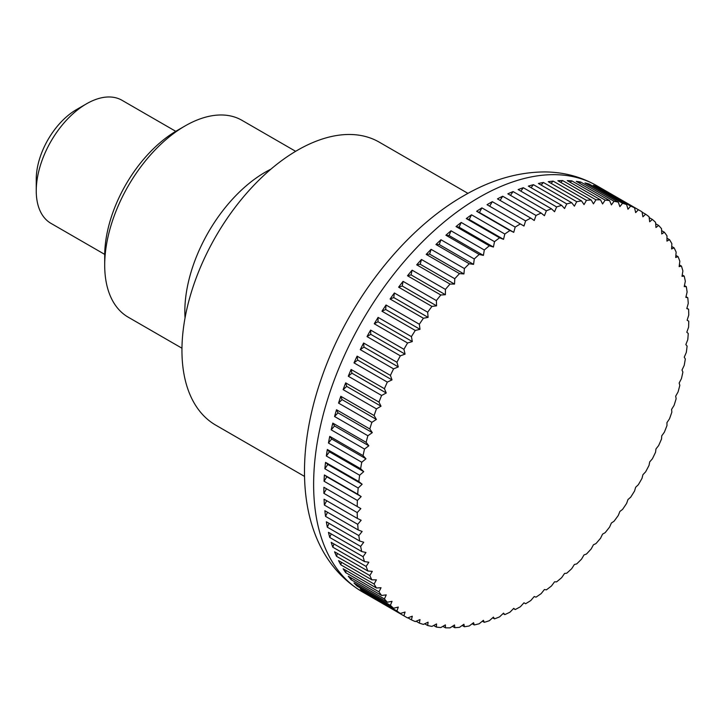 <?xml version="1.0" encoding="UTF-8"?>
<svg xmlns="http://www.w3.org/2000/svg" width="725" height="725" viewBox="0 0 725 725"><rect width="100%" height="100%" fill="white"/><g stroke="black" fill="none" stroke-linecap="round" stroke-linejoin="round"><path stroke-width="1.09" d="M467.96 193.376L379.211 142.136A163.415 94.35 120 0 0 253.279 185.917A163.415 94.35 120 0 0 181.948 350.365A163.415 94.35 120 0 0 215.796 425.176L304.545 476.416M525.607 603.735L523.985 602.792L525.607 603.735A234.465 135.367 120 0 0 530.763 600.572A633.206 515.992 -66.2 0 0 534.234 596.512A633.206 32.462 27.9 0 0 536.011 597.155A234.465 135.367 120 0 0 541.14 593.639A633.206 512.928 -72.3 0 0 544.439 589.507A633.206 64.797 25.8 0 0 546.369 589.86A234.465 135.367 120 0 0 551.453 585.99A633.206 507.853 -78.3 0 0 554.553 581.812A633.206 96.878 23.7 0 0 556.628 581.867A234.465 135.367 120 0 0 561.658 577.662A633.206 500.767 -84 0 0 564.558 573.457A633.206 128.57 21.6 0 0 566.751 573.212A234.465 135.367 120 0 0 571.699 568.69A633.206 491.704 -89.4 0 0 574.399 564.467A633.206 159.763 19.4 0 0 576.71 563.923A234.465 135.367 120 0 0 581.559 559.111A633.206 480.702 -94.4 0 0 584.042 554.897A633.206 190.322 17.1 0 0 586.452 554.045A234.465 135.367 120 0 0 591.183 548.952A633.206 467.806 -99.2 0 0 593.449 544.765A633.206 220.128 14.8 0 0 595.941 543.614A234.465 135.367 120 0 0 600.536 538.267A633.206 453.062 -103.6 0 0 602.584 534.117A633.206 249.065 12.4 0 0 605.148 532.676A234.465 135.367 120 0 0 609.58 527.084A633.206 436.522 -107.7 0 0 611.402 523.006A633.206 277.022 9.9 0 0 614.021 521.257A234.465 135.367 120 0 0 618.289 515.457A633.206 418.271 -111.5 0 0 619.875 511.46A633.206 303.884 7.2 0 0 622.548 509.421A234.465 135.367 120 0 0 626.618 503.422A633.206 398.36 -115.1 0 0 627.977 499.525A633.206 329.549 4.5 0 0 630.668 497.214A234.465 135.367 120 0 0 634.538 491.043A633.206 376.882 -118.4 0 0 635.662 487.263A633.206 353.909 1.5 0 0 638.372 484.672A234.465 135.367 120 0 0 642.015 478.355A633.206 353.918 -121.5 0 0 642.912 474.712A633.206 376.882 -1.6 0 0 645.622 471.848A234.465 135.367 120 0 0 649.029 465.414A633.206 329.558 -124.5 0 0 649.691 461.925A633.206 398.36 -4.9 0 0 652.382 458.798A234.465 135.367 120 0 0 655.545 452.273A633.206 303.893 -127.2 0 0 655.971 448.947A633.206 418.262 -8.5 0 0 658.635 445.567A234.465 135.367 120 0 0 661.535 438.969A633.206 277.032 -129.9 0 0 661.735 435.834A633.206 436.522 -12.3 0 0 664.354 432.209A234.465 135.367 120 0 0 666.973 425.575A633.206 249.074 -132.4 0 0 666.946 422.63A633.206 453.053 -16.4 0 0 669.51 418.787A234.465 135.367 120 0 0 671.848 412.135A633.206 220.137 -134.8 0 0 671.604 409.398A633.206 467.797 -20.8 0 0 674.096 405.338A234.465 135.367 120 0 0 676.144 398.696A633.206 190.331 -137.1 0 0 675.673 396.194A633.206 480.702 -25.6 0 0 678.074 391.926A234.465 135.367 120 0 0 679.823 385.319A633.206 159.772 -139.4 0 0 679.144 383.054A633.206 491.704 -30.6 0 0 681.446 378.604A234.465 135.367 120 0 0 682.887 372.061A633.206 128.579 -141.6 0 0 681.998 370.04A633.206 500.767 -36 0 0 684.201 365.418A234.465 135.367 120 0 0 685.324 358.957A633.206 96.878 -143.7 0 0 684.237 357.198A633.206 507.853 -41.7 0 0 686.303 352.423A234.465 135.367 120 0 0 687.11 346.079A633.206 64.806 -145.8 0 0 685.841 344.583A633.206 512.928 -47.7 0 0 687.771 339.672A234.465 135.367 120 0 0 688.261 333.464A633.206 32.471 -147.9 0 0 686.802 332.24A633.206 515.982 -53.8 0 0 688.587 327.211A234.465 135.367 120 0 0 688.75 321.166L687.128 320.233A633.206 517.007 -60 0 0 688.75 315.085A234.465 135.367 120 0 0 688.587 309.231A633.206 32.462 -152.1 0 1 686.802 308.587A633.206 515.992 -66.2 0 0 688.261 303.358A234.465 135.367 120 0 0 687.771 297.712A633.206 64.797 -154.2 0 1 685.841 297.359A633.206 512.928 -72.3 0 0 687.11 292.066A234.465 135.367 120 0 0 686.303 286.656A633.206 96.878 -156.3 0 1 684.237 286.602A633.206 507.853 -78.3 0 0 685.324 281.255A234.465 135.367 120 0 0 684.201 276.098A633.206 128.57 -158.4 0 1 681.998 276.343A633.206 500.767 -84 0 0 682.887 270.969A234.465 135.367 120 0 0 681.446 266.084A633.206 159.763 -160.6 0 1 679.144 266.628A633.206 491.704 -89.4 0 0 679.823 261.236A234.465 135.367 120 0 0 678.074 256.65A633.206 190.322 -162.9 0 1 675.673 257.493A633.206 480.702 -94.4 0 0 676.144 252.119A234.465 135.367 120 0 0 674.096 247.841A633.206 220.128 -165.2 0 1 671.604 248.983A633.206 467.806 -99.2 0 0 671.848 243.627A234.465 135.367 120 0 0 669.51 239.676A633.206 249.065 -167.6 0 1 666.946 241.126A633.206 453.062 -103.6 0 0 666.973 235.815A234.465 135.367 120 0 0 664.354 232.208A633.206 277.022 -170.1 0 1 661.735 233.958A633.206 436.522 -107.7 0 0 661.535 228.71A234.465 135.367 120 0 0 658.635 225.457A633.206 303.884 -172.8 0 1 655.971 227.487A633.206 418.271 -111.5 0 0 655.545 222.33A234.465 135.367 120 0 0 652.382 219.448A633.206 329.549 -175.5 0 1 649.691 221.768A633.206 398.36 -115.1 0 0 649.029 216.703A234.465 135.367 120 0 0 645.622 214.21A633.206 353.909 -178.5 0 1 642.912 216.802A633.206 376.882 -118.4 0 0 642.015 211.854A234.465 135.367 120 0 0 640.211 210.776A234.465 135.367 120 0 0 638.372 209.752A633.206 376.882 178.4 0 1 635.662 212.615A633.206 353.918 -121.5 0 0 634.538 207.812A234.465 135.367 120 0 0 630.668 206.108A633.206 398.36 175.1 0 1 627.977 209.235A633.206 329.558 -124.5 0 0 626.618 204.568A234.465 135.367 120 0 0 622.548 203.272A633.206 418.262 171.5 0 1 619.875 206.652A633.206 303.893 -127.2 0 0 618.289 202.157A234.465 135.367 120 0 0 614.021 201.278A633.206 436.522 167.7 0 1 611.402 204.894A633.206 277.032 -129.9 0 0 609.58 200.589A234.465 135.367 120 0 0 605.148 200.118A633.206 453.053 163.6 0 1 602.584 203.961A633.206 249.074 -132.4 0 0 600.536 199.855A234.465 135.367 120 0 0 595.941 199.801A633.206 467.797 159.2 0 1 593.449 203.861A633.206 220.137 -134.8 0 0 591.183 199.964A234.465 135.367 120 0 0 586.452 200.336A633.206 480.702 154.4 0 1 584.042 204.595A633.206 190.331 -137.1 0 0 581.559 200.925A234.465 135.367 120 0 0 576.71 201.704A633.206 491.704 149.4 0 1 574.399 206.154A633.206 159.772 -139.4 0 0 571.699 202.719A234.465 135.367 120 0 0 566.751 203.915A633.206 500.767 144 0 1 564.558 208.537A633.206 128.579 -141.6 0 0 561.658 205.347A234.465 135.367 120 0 0 556.628 206.951A633.206 507.853 138.3 0 1 554.553 211.727A633.206 96.878 -143.7 0 0 551.453 208.8A234.465 135.367 120 0 0 546.369 210.803A633.206 512.928 132.3 0 1 544.439 215.715A633.206 64.806 -145.8 0 0 541.14 213.059A234.465 135.367 120 0 0 536.011 215.461A633.206 515.982 126.2 0 1 534.234 220.5A633.206 32.471 -147.9 0 0 530.763 218.107A234.465 135.367 120 0 0 525.607 220.898A633.206 517.007 120 0 1 523.985 226.037L520.351 223.934A234.465 135.367 120 0 0 515.194 227.097A633.206 515.992 113.8 0 1 513.744 232.326A633.206 32.462 -152.1 0 1 509.947 230.514A234.465 135.367 120 0 0 504.808 234.03A633.206 512.928 107.7 0 1 503.54 239.332A633.206 64.797 -154.2 0 1 499.588 237.809A234.465 135.367 120 0 0 494.504 241.679A633.206 507.853 101.7 0 1 493.417 247.026A633.206 96.878 -156.3 0 1 489.33 245.802A234.465 135.367 120 0 0 484.3 250.007A633.206 500.767 96 0 1 483.412 255.381A633.206 128.57 -158.4 0 1 479.207 254.457A234.465 135.367 120 0 0 474.259 258.979A633.206 491.704 90.6 0 1 473.57 264.362A633.206 159.763 -160.6 0 1 469.247 263.746A234.465 135.367 120 0 0 464.399 268.558A633.206 480.702 85.6 0 1 463.928 273.941A633.206 190.322 -162.9 0 1 459.505 273.624A234.465 135.367 120 0 0 454.774 278.717A633.206 467.806 80.8 0 1 454.53 284.073A633.206 220.128 -165.2 0 1 450.017 284.055A234.465 135.367 120 0 0 445.422 289.402A633.206 453.062 76.4 0 1 445.395 294.712A633.206 249.065 -167.6 0 1 440.809 294.993A234.465 135.367 120 0 0 436.377 300.585A633.206 436.522 72.3 0 1 436.577 305.832A633.206 277.022 -170.1 0 1 431.928 306.412A234.465 135.367 120 0 0 427.668 312.212A633.206 418.271 68.5 0 1 428.094 317.378A633.206 303.884 -172.8 0 1 423.409 318.248A234.465 135.367 120 0 0 419.34 324.247A633.206 398.36 64.9 0 1 420.002 329.304A633.206 329.549 -175.5 0 1 415.28 330.455A234.465 135.367 120 0 0 411.419 336.627A633.206 376.882 61.6 0 1 412.308 341.575A633.206 353.909 -178.5 0 1 407.577 342.998A234.465 135.367 120 0 0 403.934 349.314A633.206 353.918 58.5 0 1 405.067 354.126A633.206 376.882 178.4 0 1 400.336 355.821A234.465 135.367 120 0 0 396.928 362.255A633.206 329.558 55.5 0 1 398.288 366.913A633.206 398.36 175.1 0 1 393.575 368.871A234.465 135.367 120 0 0 390.413 375.396A633.206 303.893 52.8 0 1 392.007 379.891A633.206 418.262 171.5 0 1 387.322 382.102A234.465 135.367 120 0 0 384.422 388.7A633.206 277.032 50.1 0 1 386.244 393.004A633.206 436.522 167.7 0 1 381.604 395.46A234.465 135.367 120 0 0 378.976 402.094A633.206 249.074 47.6 0 1 381.024 406.199A633.206 453.053 163.6 0 1 376.447 408.882A234.465 135.367 120 0 0 374.1 415.534A633.206 220.137 45.2 0 1 376.375 419.431A633.206 467.797 159.2 0 1 371.862 422.331A234.465 135.367 120 0 0 369.813 428.973A633.206 190.331 42.9 0 1 372.306 432.644A633.206 480.702 154.4 0 1 367.874 435.743A234.465 135.367 120 0 0 366.134 442.35A633.206 159.772 40.6 0 1 368.835 445.784A633.206 491.704 149.4 0 1 364.503 449.065A234.465 135.367 120 0 0 363.071 455.608A633.206 128.579 38.4 0 1 365.971 458.798A633.206 500.767 144 0 1 361.757 462.251A234.465 135.367 120 0 0 360.633 468.713A633.206 96.878 36.3 0 1 363.733 471.64A633.206 507.853 138.3 0 1 359.645 475.247A234.465 135.367 120 0 0 358.839 481.59A633.206 64.806 34.2 0 1 362.138 484.255A633.206 512.928 132.3 0 1 358.186 487.998A234.465 135.367 120 0 0 357.697 494.205A633.206 32.471 32.1 0 1 361.168 496.589A633.206 515.982 126.2 0 1 357.371 500.458L324.057 481.228L326.848 476.778L361.168 496.589M403.934 615.815L370.629 596.584A234.465 135.367 -60 0 1 367.022 594.228L400.336 613.459A633.206 353.909 1.5 0 0 405.067 612.036A633.206 376.882 61.6 0 1 403.934 615.815A234.465 135.367 120 0 0 405.746 616.893A234.465 135.367 120 0 0 407.577 617.918A633.206 376.882 -1.6 0 0 412.308 616.214A633.206 353.918 58.5 0 1 411.419 619.857A234.465 135.367 120 0 0 415.28 621.561A633.206 398.36 -4.9 0 0 420.002 619.603A633.206 329.558 55.5 0 1 419.34 623.101A234.465 135.367 120 0 0 423.409 624.397A633.206 418.262 -8.5 0 0 428.094 622.186A633.206 303.893 52.8 0 1 427.668 625.512A234.465 135.367 120 0 0 431.928 626.391A633.206 436.522 -12.3 0 0 436.577 623.944A633.206 277.032 50.1 0 1 436.377 627.08A234.465 135.367 120 0 0 440.809 627.551A633.206 453.053 -16.4 0 0 445.395 624.868A633.206 249.074 47.6 0 1 445.422 627.814A234.465 135.367 120 0 0 450.017 627.868A633.206 467.797 -20.8 0 0 454.53 624.968A633.206 220.137 45.2 0 1 454.774 627.705A234.465 135.367 120 0 0 459.505 627.333A633.206 480.702 -25.6 0 0 463.928 624.243A633.206 190.331 42.9 0 1 464.399 626.744A234.465 135.367 120 0 0 469.247 625.965A633.206 491.704 -30.6 0 0 473.57 622.684A633.206 159.772 40.6 0 1 474.259 624.95A234.465 135.367 120 0 0 479.207 623.754A633.206 500.767 -36 0 0 483.412 620.301A633.206 128.579 38.4 0 1 484.3 622.322A234.465 135.367 120 0 0 489.33 620.718A633.206 507.853 -41.7 0 0 493.417 617.111A633.206 96.878 36.3 0 1 494.504 618.869A234.465 135.367 120 0 0 499.588 616.866A633.206 512.928 -47.7 0 0 503.54 613.114A633.206 64.806 34.2 0 1 504.808 614.61A234.465 135.367 120 0 0 509.947 612.208A633.206 515.982 -53.8 0 0 513.744 608.338A633.206 32.471 32.1 0 1 515.194 609.562A234.465 135.367 120 0 0 520.351 606.771A633.206 517.007 -60 0 0 523.985 602.792M515.194 609.562L513.508 608.583M504.808 614.61L503.041 613.595M494.504 618.869L492.638 617.8M484.3 622.322L482.333 621.189M474.259 624.95L472.174 623.754M464.399 626.744L462.188 625.467M454.774 627.705L452.409 626.337M445.422 627.814L442.875 626.346M436.377 627.08L433.632 625.494M427.668 625.512L424.696 623.79M419.34 623.101L416.096 621.225M411.419 619.857L407.867 617.809M396.928 610.967L363.615 591.736A234.465 135.367 -60 0 1 360.262 588.99L393.575 608.221A633.206 329.549 4.5 0 0 398.288 607.07A633.206 398.36 64.9 0 1 396.928 610.967A234.465 135.367 120 0 0 400.336 613.459M390.413 605.339L357.099 586.108A234.465 135.367 -60 0 1 354.008 582.982L387.322 602.212A633.206 303.884 7.2 0 0 392.007 601.342A633.206 418.271 68.5 0 1 390.413 605.339A234.465 135.367 120 0 0 393.575 608.221M384.422 598.959L351.108 579.728A234.465 135.367 -60 0 1 348.29 576.23L381.604 595.461A633.206 277.022 9.9 0 0 386.244 594.881A633.206 436.522 72.3 0 1 384.422 598.959A234.465 135.367 120 0 0 387.322 602.212M378.976 591.854L345.671 572.623A234.465 135.367 -60 0 1 343.133 568.763L376.447 587.993A633.206 249.065 12.4 0 0 381.024 587.703A633.206 453.062 76.4 0 1 378.976 591.854A234.465 135.367 120 0 0 381.604 595.461M374.1 584.042L340.795 564.811A234.465 135.367 -60 0 1 338.557 560.597L371.862 579.837A633.206 220.128 14.8 0 0 376.375 579.846A633.206 467.806 80.8 0 1 374.1 584.042A234.465 135.367 120 0 0 376.447 587.993M369.813 575.55L336.509 556.32A234.465 135.367 -60 0 1 334.569 551.788L367.874 571.019A633.206 190.322 17.1 0 0 372.306 571.336A633.206 480.702 85.6 0 1 369.813 575.55A234.465 135.367 120 0 0 371.862 579.837M366.134 566.433L332.82 547.203A234.465 135.367 -60 0 1 331.198 542.354L364.503 561.585A633.206 159.763 19.4 0 0 368.835 562.21A633.206 491.704 90.6 0 1 366.134 566.433A234.465 135.367 120 0 0 367.874 571.019M363.071 556.7L329.757 537.47A234.465 135.367 -60 0 1 328.452 532.34L361.757 551.571A633.206 128.57 21.6 0 0 365.971 552.495A633.206 500.767 96 0 1 363.071 556.7A234.465 135.367 120 0 0 364.503 561.585M360.633 546.414L327.328 527.184A234.465 135.367 -60 0 1 326.341 521.783L359.645 541.013A633.206 96.878 23.7 0 0 363.733 542.237A633.206 507.853 101.7 0 1 360.633 546.414A234.465 135.367 120 0 0 361.757 551.571M358.839 535.603L325.534 516.372A234.465 135.367 -60 0 1 324.873 510.726L358.186 529.957A633.206 64.797 25.8 0 0 362.138 531.47A633.206 512.928 107.7 0 1 358.839 535.603A234.465 135.367 120 0 0 359.645 541.013M357.697 524.311L324.392 505.08A234.465 135.367 -60 0 1 324.057 499.208L357.371 518.438A633.206 32.462 27.9 0 0 361.168 520.251A633.206 515.992 113.8 0 1 357.697 524.311A234.465 135.367 120 0 0 358.186 529.957M357.371 500.458A234.465 135.367 120 0 0 357.208 506.503L360.851 508.606A633.206 517.007 120 0 1 357.208 512.584A234.465 135.367 120 0 0 357.371 518.438M357.208 512.584L323.894 493.353A234.465 135.367 -60 0 1 323.876 490.327A234.465 135.367 -60 0 1 323.894 487.272L357.208 506.503M175.758 131.325L122.017 100.295A71.05 41.017 120 0 0 86.492 103.82A71.05 41.017 120 0 0 36.25 190.838A71.05 41.017 120 0 0 50.968 223.363L104.708 254.393M86.492 103.82L76.442 109.62A56.84 32.815 -60 0 0 36.25 179.238L36.25 190.838M324.057 481.228A234.465 135.367 -60 0 1 324.392 474.975L357.697 494.205M324.392 474.975L326.848 476.778M358.186 487.998L324.873 468.767A234.465 135.367 -60 0 1 325.534 462.36L358.839 481.59M325.534 462.36L327.818 464.435L362.138 484.255M324.873 468.767L327.818 464.435M359.645 475.247L326.341 456.016A234.465 135.367 -60 0 1 327.328 449.482L360.633 468.713M327.328 449.482L329.422 451.829L363.733 471.64M326.341 456.016L329.422 451.829M361.757 462.251L328.452 443.02A234.465 135.367 -60 0 1 329.757 436.377L363.071 455.608M329.757 436.377L331.651 438.987L365.971 458.798M328.452 443.02L331.651 438.987M364.503 449.065L331.198 429.834A234.465 135.367 -60 0 1 332.82 423.119L366.134 442.35M332.82 423.119L334.515 425.974L368.835 445.784M331.198 429.834L334.515 425.974M367.874 435.743L334.569 416.513A234.465 135.367 -60 0 1 336.509 409.743L369.813 428.973M336.509 409.743L337.986 412.833L372.306 432.644M334.569 416.513L337.986 412.833M371.862 422.331L338.557 403.1A234.465 135.367 -60 0 1 340.795 396.303L374.1 415.534M340.795 396.303L342.055 399.62L376.375 419.431M338.557 403.1L342.055 399.62M376.447 408.882L343.133 389.651A234.465 135.367 -60 0 1 345.671 382.863L378.976 402.094M345.671 382.863L346.704 386.389L381.024 406.199M343.133 389.651L346.704 386.389M381.604 395.46L348.29 376.23A234.465 135.367 -60 0 1 351.108 369.469L384.422 388.7M351.108 369.469L351.924 373.194L386.244 393.004M348.29 376.23L351.924 373.194M387.322 382.102L354.008 362.872A234.465 135.367 -60 0 1 357.099 356.165L390.413 375.396M357.099 356.165L357.688 360.08L392.007 379.891M354.008 362.872L357.688 360.08M393.575 368.871L360.262 349.64A234.465 135.367 -60 0 1 363.615 343.025L396.928 362.255M363.615 343.025L363.968 347.103L398.288 366.913M360.262 349.64L363.968 347.103M400.336 355.821L367.022 336.59A234.465 135.367 -60 0 1 370.629 330.083L403.934 349.314M370.629 330.083L370.747 334.307L405.067 354.126M367.022 336.59L370.747 334.307M407.577 342.998L374.272 323.767A234.465 135.367 -60 0 1 378.106 317.396L411.419 336.627M378.106 317.396L377.988 321.755L412.308 341.575M374.272 323.767L377.988 321.755M415.28 330.455L381.975 311.224A234.465 135.367 -60 0 1 386.026 305.007L419.34 324.247M386.026 305.007L385.682 309.493L420.002 329.304M381.975 311.224L385.682 309.493M423.409 318.248L390.104 299.017A234.465 135.367 -60 0 1 394.364 292.982L427.668 312.212M394.364 292.982L393.775 297.567L428.094 317.378M390.104 299.017L393.775 297.567M431.928 306.412L398.623 287.182A234.465 135.367 -60 0 1 403.064 281.354L436.377 300.585M403.064 281.354L402.257 286.022L436.577 305.832M398.623 287.182L402.257 286.022M440.809 294.993L407.504 275.763A234.465 135.367 -60 0 1 412.117 270.171L445.422 289.402M412.117 270.171L411.075 274.902L445.395 294.712M407.504 275.763L411.075 274.902M450.017 284.055L416.703 264.824A234.465 135.367 -60 0 1 421.47 259.487L454.774 278.717M421.47 259.487L420.21 264.253L454.53 284.073M416.703 264.824L420.21 264.253M459.505 273.624L426.2 254.393A234.465 135.367 -60 0 1 431.094 249.328L464.399 268.558M431.094 249.328L429.617 254.131L463.928 273.941M426.2 254.393L429.617 254.131M469.247 263.746L435.942 244.515A234.465 135.367 -60 0 1 440.945 239.748L474.259 258.979M440.945 239.748L439.259 244.552L473.57 264.362M435.942 244.515L439.259 244.552M479.207 254.457L445.893 235.226A234.465 135.367 -60 0 1 450.995 230.777L484.3 250.007M450.995 230.777L449.101 235.571L483.412 255.381M445.893 235.226L449.101 235.571M489.33 245.802L456.025 226.572A234.465 135.367 -60 0 1 461.191 222.448L494.504 241.679M461.191 222.448L459.097 227.206L493.417 247.026M456.025 226.572L459.097 227.206M499.588 237.809L466.284 218.578A234.465 135.367 -60 0 1 471.504 214.799L504.808 234.03M471.504 214.799L469.22 219.512L503.54 239.332M466.284 218.578L469.22 219.512M509.947 230.514L476.633 211.283A234.465 135.367 -60 0 1 481.889 207.867L515.194 227.097M481.889 207.867L479.424 212.507L513.744 232.326M476.633 211.283L479.424 212.507M520.351 223.934L487.037 204.704A234.465 135.367 -60 0 1 492.302 201.668L525.607 220.898M492.302 201.668L489.665 206.226M530.763 218.107L497.45 198.877A234.465 135.367 -60 0 1 502.706 196.23L536.011 215.461M502.706 196.23L500.087 200.399M541.14 213.059L507.835 193.829A234.465 135.367 -60 0 1 513.055 191.572L546.369 210.803M513.055 191.572L510.491 195.36M551.453 208.8L518.148 189.569A234.465 135.367 -60 0 1 523.314 187.721L556.628 206.951M523.314 187.721L520.822 191.11M561.658 205.347L528.344 186.117A234.465 135.367 -60 0 1 533.446 184.685L566.751 203.915M533.446 184.685L531.062 187.684M571.699 202.719L538.394 183.488A234.465 135.367 -60 0 1 543.397 182.473L576.71 201.704M543.397 182.473L541.158 185.083M581.559 200.925L548.245 181.685A234.465 135.367 -60 0 1 553.139 181.105L586.452 200.336M553.139 181.105L551.072 183.325M591.183 199.964L557.869 180.733A234.465 135.367 -60 0 1 562.636 180.57L595.941 199.801M562.636 180.57L560.778 182.41M600.536 199.855L567.222 180.625A234.465 135.367 -60 0 1 571.835 180.887L605.148 200.118M571.835 180.887L570.231 182.356M609.58 200.589L576.275 181.359A234.465 135.367 -60 0 1 580.716 182.047L614.021 201.278M580.716 182.047L579.393 183.153M618.289 202.157L584.975 182.927A234.465 135.367 -60 0 1 589.235 184.041L622.548 203.272M589.235 184.041L588.229 184.812M626.618 204.568L593.304 185.337A234.465 135.367 -60 0 1 597.364 186.878L630.668 206.108M597.364 186.878L596.72 187.313M634.538 207.812L601.233 188.573A234.465 135.367 -60 0 1 605.067 190.521L638.372 209.752M642.078 212.162L645.622 214.21M649.147 217.582L652.382 219.448M655.663 223.744L658.635 225.457M661.608 230.623L664.354 232.208M666.973 238.208L669.51 239.676M671.722 246.473L674.096 247.841M675.863 255.372L678.074 256.65M679.37 264.879L681.446 266.084M682.234 274.965L684.201 276.098M684.445 285.577L686.303 286.656M686.004 296.697L687.771 297.712M686.901 308.261L688.587 309.231M363.615 591.736L363.678 590.957M357.099 586.108L357.262 584.857M351.108 579.728L351.407 578.024M345.671 572.623L346.133 570.493M340.795 564.811L341.466 562.283M336.509 556.32L337.397 553.42M332.82 547.203L333.962 543.958M329.757 537.47L331.171 533.908M327.328 527.184L329.023 523.332M325.534 516.372L327.528 512.258M324.392 505.08L326.694 500.73M323.894 487.272L360.851 508.606M323.894 493.353L326.531 488.795M270.923 169.152A113.68 65.631 120 0 0 184.839 311.433A113.68 65.631 120 0 0 185.047 317.894M295.646 151.317L241.923 120.305A113.68 65.631 120 0 0 185.083 125.933A113.68 65.631 120 0 0 104.699 265.16L104.699 255.744A102.143 58.97 120 0 1 176.918 130.645L185.083 125.933M104.699 265.16A113.68 65.631 120 0 0 128.243 317.206L181.966 348.218M313.626 484.409A234.465 135.367 120 0 0 362.183 591.745C299.325 554.172 291.033 464.471 321.818 377.227C347.873 301.981 403.408 230.115 463.828 195.696C490.879 179.936 517.931 172.015 544.982 171.934C563.66 172.106 580.888 176.673 596.648 185.636A234.465 135.367 120 0 0 479.415 197.245A234.465 135.367 120 0 0 313.626 484.409M405.746 616.893L362.183 591.745M640.211 210.776L596.648 185.636"/></g></svg>
